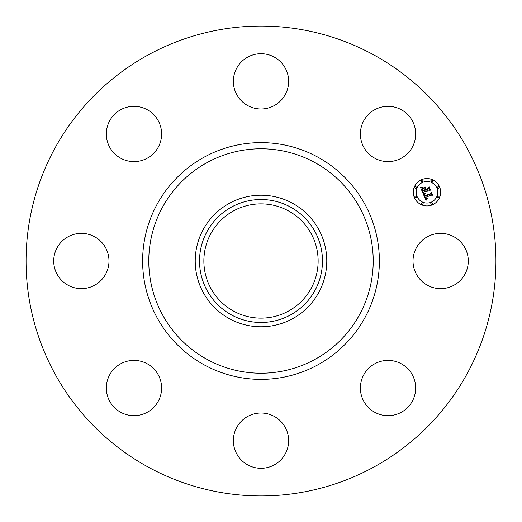 <?xml version="1.0" encoding="UTF-8"?>
<svg xmlns="http://www.w3.org/2000/svg" width="522" height="522" viewBox="0 0 522 522"><rect width="100%" height="100%" fill="white"/><g stroke="black" fill="none" stroke-linecap="round" stroke-linejoin="round"><path stroke-width="0.39" stroke-dasharray="2.61 1.96" d="M416.399 247.748A27.64 27.64 0 0 1 453.905 236.747A27.64 27.64 0 0 1 464.913 274.252A27.64 27.64 0 0 1 427.401 285.253A27.64 27.64 0 0 1 416.399 247.748M148.365 467.17A234.933 234.933 0 0 1 54.83 148.365A234.933 234.933 0 0 1 373.635 54.83A234.933 234.933 0 0 1 467.17 373.635A234.933 234.933 0 0 1 148.365 467.17M288.392 210.862A57.133 57.133 0 0 1 311.138 288.392A57.133 57.133 0 0 1 233.608 311.138A57.133 57.133 0 0 1 210.862 233.608A57.133 57.133 0 0 1 288.392 210.862M380.251 361.511A27.64 27.64 0 0 1 414.553 380.251A27.64 27.64 0 0 1 395.82 414.553A27.64 27.64 0 0 1 361.511 395.82A27.64 27.64 0 0 1 380.251 361.511M274.252 416.399A27.64 27.64 0 0 1 285.253 453.905A27.64 27.64 0 0 1 247.748 464.913A27.64 27.64 0 0 1 236.747 427.401A27.64 27.64 0 0 1 274.252 416.399M160.489 380.251A27.64 27.64 0 0 1 141.749 414.553A27.64 27.64 0 0 1 107.447 395.82A27.64 27.64 0 0 1 126.18 361.511A27.64 27.64 0 0 1 160.489 380.251M105.601 274.252A27.64 27.64 0 0 1 68.095 285.253A27.64 27.64 0 0 1 57.087 247.748A27.64 27.64 0 0 1 94.599 236.747A27.64 27.64 0 0 1 105.601 274.252M141.749 160.489A27.64 27.64 0 0 1 107.447 141.749A27.64 27.64 0 0 1 126.18 107.447A27.64 27.64 0 0 1 160.489 126.18A27.64 27.64 0 0 1 141.749 160.489M247.748 105.601A27.64 27.64 0 0 1 236.747 68.095A27.64 27.64 0 0 1 274.252 57.087A27.64 27.64 0 0 1 285.253 94.599A27.64 27.64 0 0 1 247.748 105.601M361.511 141.749A27.64 27.64 0 0 1 380.251 107.447A27.64 27.64 0 0 1 414.553 126.18A27.64 27.64 0 0 1 395.82 160.489A27.64 27.64 0 0 1 361.511 141.749M421.743 179.607A13.683 13.683 0 0 0 414.337 197.486A13.683 13.683 0 0 0 432.216 204.892A13.683 13.683 0 0 0 439.622 187.013A13.683 13.683 0 0 0 421.743 179.607M431.107 202.21A10.779 10.779 0 0 0 436.94 188.122A10.779 10.779 0 0 0 422.853 182.289A10.779 10.779 0 0 0 417.019 196.376A10.779 10.779 0 0 0 431.107 202.21M415.995 197.694A0.829 0.829 0 0 0 416.445 196.611A0.829 0.829 0 0 0 415.362 196.161A0.829 0.829 0 0 0 414.912 197.244A0.829 0.829 0 0 0 415.995 197.694M422.618 181.715A0.829 0.829 0 0 0 423.068 180.632A0.829 0.829 0 0 0 421.978 180.181A0.829 0.829 0 0 0 421.535 181.264A0.829 0.829 0 0 0 422.618 181.715M415.995 188.338A0.829 0.829 0 0 0 416.445 187.254A0.829 0.829 0 0 0 415.362 186.804A0.829 0.829 0 0 0 414.912 187.887A0.829 0.829 0 0 0 415.995 188.338M438.597 188.338A0.829 0.829 0 0 0 439.048 187.254A0.829 0.829 0 0 0 437.958 186.804A0.829 0.829 0 0 0 437.514 187.887A0.829 0.829 0 0 0 438.597 188.338M431.975 181.715A0.829 0.829 0 0 0 432.425 180.632A0.829 0.829 0 0 0 431.342 180.181A0.829 0.829 0 0 0 430.891 181.264A0.829 0.829 0 0 0 431.975 181.715M431.342 202.784A0.829 0.829 0 0 0 430.891 203.867A0.829 0.829 0 0 0 431.975 204.317A0.829 0.829 0 0 0 432.425 203.234A0.829 0.829 0 0 0 431.342 202.784M421.978 202.784A0.829 0.829 0 0 0 421.535 203.867A0.829 0.829 0 0 0 422.618 204.317A0.829 0.829 0 0 0 423.068 203.234A0.829 0.829 0 0 0 421.978 202.784M437.958 196.161A0.829 0.829 0 0 0 437.514 197.244A0.829 0.829 0 0 0 438.597 197.694A0.829 0.829 0 0 0 439.048 196.611A0.829 0.829 0 0 0 437.958 196.161M422.983 193.303L423.388 192.266L425.717 191.3L426.957 192.063L426.187 191.104L427.153 191.704L426.591 190.935L428.967 189.949L430.056 190.556L428.934 187.842L428.51 188.847L425.724 190.001L425.202 188.736L425.737 187.431L423.42 188.383L424.719 188.886L425.065 189.714L422.931 190.602L422.455 188.266L422.252 189.297L422.84 190.798L425.123 189.858L425.26 190.191L422.676 191.261L421.959 189.108L422.644 187.79L420.608 187.568L422.983 193.303M423.198 193.812L425.991 200.409L427.374 198.895L426.082 198.856L425.345 197.499L426.33 198.536L427.309 198.575L426.285 198.308L425.756 197.323L431.257 195.052L432.223 195.554L431.179 193.029L430.846 193.93L424.83 196.344L424.438 195.019L425.202 193.916L423.198 193.812M423.446 187.9L425.835 186.915L423.446 187.9M423.401 193.323L425.352 193.616L423.401 193.323M420.771 187.013L422.879 187.307L420.771 187.013M424.875 194.438L425.032 196.018L430.787 193.629L431.329 192.54L432.523 195L431.355 192.174L430.676 193.486L425.117 195.776L424.875 194.438M425.528 188.201L425.9 189.532L428.484 188.462L429.136 187.254L430.487 190.08L429.162 186.883L428.36 188.351L425.991 189.336L425.528 188.201"/><path stroke-width="0.78" d="M416.399 247.748A27.64 27.64 0 0 1 453.905 236.747A27.64 27.64 0 0 1 464.913 274.252A27.64 27.64 0 0 1 427.401 285.253A27.64 27.64 0 0 1 416.399 247.748M148.365 467.17A234.933 234.933 0 0 1 54.83 148.365A234.933 234.933 0 0 1 373.635 54.83A234.933 234.933 0 0 1 467.17 373.635A234.933 234.933 0 0 1 148.365 467.17M233.608 311.138A57.133 57.133 0 0 1 210.862 233.608A57.133 57.133 0 0 1 288.392 210.862A57.133 57.133 0 0 1 311.138 288.392A57.133 57.133 0 0 1 233.608 311.138M231.527 207.045A61.485 61.485 0 0 0 207.045 290.473A61.485 61.485 0 0 0 290.473 314.955A61.485 61.485 0 0 0 314.955 231.527A61.485 61.485 0 0 0 231.527 207.045M292.535 318.727A65.779 65.779 0 0 1 203.273 229.465A65.779 65.779 0 0 1 292.535 203.273A65.779 65.779 0 0 1 318.727 292.535A65.779 65.779 0 0 1 195.221 261A65.779 65.779 0 0 1 292.535 203.273A65.779 65.779 0 0 1 292.535 318.727M141.749 160.489A27.64 27.64 0 0 1 107.447 141.749A27.64 27.64 0 0 1 126.18 107.447A27.64 27.64 0 0 1 160.489 126.18A27.64 27.64 0 0 1 141.749 160.489M274.252 416.399A27.64 27.64 0 0 1 285.253 453.905A27.64 27.64 0 0 1 247.748 464.913A27.64 27.64 0 0 1 236.747 427.401A27.64 27.64 0 0 1 274.252 416.399M247.748 105.601A27.64 27.64 0 0 1 236.747 68.095A27.64 27.64 0 0 1 274.252 57.087A27.64 27.64 0 0 1 285.253 94.599A27.64 27.64 0 0 1 247.748 105.601M160.489 380.251A27.64 27.64 0 0 1 141.749 414.553A27.64 27.64 0 0 1 107.447 395.82A27.64 27.64 0 0 1 126.18 361.511A27.64 27.64 0 0 1 160.489 380.251M361.511 141.749A27.64 27.64 0 0 1 380.251 107.447A27.64 27.64 0 0 1 414.553 126.18A27.64 27.64 0 0 1 395.82 160.489A27.64 27.64 0 0 1 361.511 141.749M105.601 274.252A27.64 27.64 0 0 1 68.095 285.253A27.64 27.64 0 0 1 57.087 247.748A27.64 27.64 0 0 1 94.599 236.747A27.64 27.64 0 0 1 105.601 274.252M380.251 361.511A27.64 27.64 0 0 1 414.553 380.251A27.64 27.64 0 0 1 395.82 414.553A27.64 27.64 0 0 1 361.511 395.82A27.64 27.64 0 0 1 380.251 361.511M432.216 204.892A13.683 13.683 0 0 1 414.337 197.486A13.683 13.683 0 0 1 421.743 179.607A13.683 13.683 0 0 1 439.622 187.013A13.683 13.683 0 0 1 432.216 204.892M422.853 182.289A10.779 10.779 0 0 1 436.94 188.122A10.779 10.779 0 0 1 431.107 202.21A10.779 10.779 0 0 1 417.019 196.376A10.779 10.779 0 0 1 422.853 182.289M423.198 193.812L425.202 193.916L424.438 195.019L424.83 196.344L430.846 193.93L431.179 193.029L432.223 195.554L431.257 195.052L425.756 197.323L426.285 198.308L427.309 198.575L426.33 198.536L425.345 197.499L426.082 198.856L427.374 198.895L425.991 200.409L423.198 193.812M423.401 193.323L425.352 193.616L423.401 193.323M424.875 194.438L425.117 195.776L430.676 193.486L431.355 192.174L432.523 195L431.329 192.54L430.787 193.629L425.032 196.018L424.875 194.438M422.983 193.303L420.608 187.568L422.644 187.79L421.959 189.108L422.676 191.261L425.26 190.191L425.123 189.858L422.84 190.798L422.252 189.297L422.455 188.266L422.931 190.602L425.065 189.714L424.719 188.886L423.42 188.383L425.737 187.431L425.202 188.736L425.724 190.001L428.51 188.847L428.934 187.842L430.056 190.556L428.967 189.949L426.591 190.935L427.153 191.704L426.187 191.104L426.957 192.063L425.717 191.3L423.388 192.266L422.983 193.303M420.771 187.013L422.879 187.307L420.771 187.013M423.446 187.9L425.835 186.915L423.446 187.9M425.528 188.201L425.991 189.336L428.36 188.351L429.162 186.883L430.487 190.08L429.136 187.254L428.484 188.462L425.9 189.532L425.528 188.201M415.362 196.161A0.829 0.829 0 0 1 416.445 196.611A0.829 0.829 0 0 1 415.995 197.694A0.829 0.829 0 0 1 414.912 197.244A0.829 0.829 0 0 1 415.362 196.161M421.978 180.181A0.829 0.829 0 0 1 423.068 180.632A0.829 0.829 0 0 1 422.618 181.715A0.829 0.829 0 0 1 421.535 181.264A0.829 0.829 0 0 1 421.978 180.181M415.362 186.804A0.829 0.829 0 0 1 416.445 187.254A0.829 0.829 0 0 1 415.995 188.338A0.829 0.829 0 0 1 414.912 187.887A0.829 0.829 0 0 1 415.362 186.804M437.958 186.804A0.829 0.829 0 0 1 439.048 187.254A0.829 0.829 0 0 1 438.597 188.338A0.829 0.829 0 0 1 437.514 187.887A0.829 0.829 0 0 1 437.958 186.804M431.342 180.181A0.829 0.829 0 0 1 432.425 180.632A0.829 0.829 0 0 1 431.975 181.715A0.829 0.829 0 0 1 430.891 181.264A0.829 0.829 0 0 1 431.342 180.181M431.975 204.317A0.829 0.829 0 0 1 430.891 203.867A0.829 0.829 0 0 1 431.342 202.784A0.829 0.829 0 0 1 432.425 203.234A0.829 0.829 0 0 1 431.975 204.317M422.618 204.317A0.829 0.829 0 0 1 421.535 203.867A0.829 0.829 0 0 1 421.978 202.784A0.829 0.829 0 0 1 423.068 203.234A0.829 0.829 0 0 1 422.618 204.317M438.597 197.694A0.829 0.829 0 0 1 437.514 197.244A0.829 0.829 0 0 1 437.958 196.161A0.829 0.829 0 0 1 439.048 196.611A0.829 0.829 0 0 1 438.597 197.694M314.799 162.518A112.217 112.217 0 0 1 359.482 314.799A112.217 112.217 0 0 1 207.201 359.482A112.217 112.217 0 0 1 162.518 207.201A112.217 112.217 0 0 1 314.799 162.518M317.754 157.109A118.39 118.39 0 0 1 364.891 317.754A118.39 118.39 0 0 1 204.246 364.891A118.39 118.39 0 0 1 157.109 204.246A118.39 118.39 0 0 1 317.754 157.109"/></g></svg>
